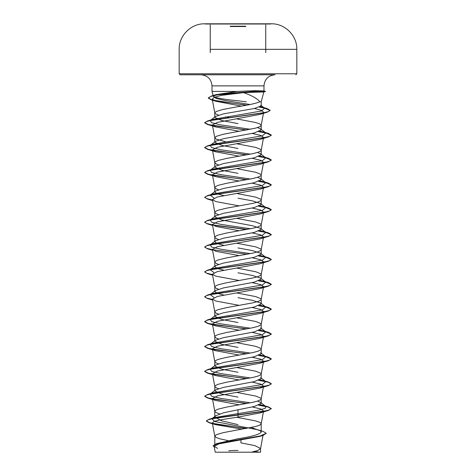<?xml version="1.0" encoding="UTF-8"?>
<svg xmlns="http://www.w3.org/2000/svg" width="476" height="476" viewBox="0 0 476 476"><rect width="100%" height="100%" fill="white"/><g stroke="black" fill="none" stroke-linecap="round" stroke-linejoin="round"><path stroke-width="0.71" d="M270.636 24.02L205.364 24.02M265.745 49.337L296.834 49.337C297.185 35.748 285.041 23.532 271.445 23.806A5883.414 5883.414 0 0 0 270.636 23.8L205.364 23.806A5883.414 5883.414 0 0 0 204.555 23.806L205.364 23.806M230.449 26.198L245.551 26.198M216.425 452.2L259.575 452.2A133.209 133.209 0 0 0 254.529 451.468M246.3 101.816L238 100.793C223.464 99.311 215.247 97.854 213.361 96.438L212.016 91.422L212.016 85.876C211.356 79.129 207.655 75.434 200.914 74.774L275.086 74.774C268.345 75.434 264.644 79.129 263.984 85.876L212.016 85.876L263.984 85.876L263.984 90.952L254.303 90.666L237.268 91.422L212.016 91.422L237.268 91.422L216.05 94.629L211.517 95.997L223.292 93.659L255.832 91.321L254.166 92.243L243.486 92.636C251.953 95.551 257.403 98.609 259.842 101.816L261.199 101.816L259.842 101.816C255.79 103.435 248.514 105.053 238 106.672L223.089 109.432L216.199 111.503L214.801 112.883L215.152 113.574L218.472 115.144M255.832 91.422L263.758 91.981L254.166 92.243M259.991 91.422L263.984 90.952M238 424.586L221.596 420.832L214.801 417.077L215.598 415.822L211.885 418.755L214.73 421.51L257.843 429.768L263.222 431.458L266.274 433.297L260.485 435.891L216.36 443.68L238 438.759C252.078 436.546 259.813 434.32 261.199 432.095L260.408 430.839L251.31 427.507M228.153 440.621L220.227 438.902L216.199 437.521L214.801 436.141L216.199 434.761L223.089 432.684L255.773 426.472L259.801 425.092L261.187 423.83L260.848 423.015L259.801 422.325L255.773 420.945L236.649 417.262M215.598 415.822L223.869 412.698L254.416 406.456L261.199 403.35L260.646 402.488L257.534 401.095M219.728 413.906L216.199 412.656L214.813 411.401L215.152 410.586L217.907 409.205L226.397 407.129L252.911 402.297L258.093 400.917L260.848 399.531L261.199 398.84L260.848 398.15L255.773 396.08L236.703 392.402M238 397.133L221.596 394.027L214.801 390.921L215.354 390.052L223.494 387.375L254.398 381.597L261.199 378.485L260.646 377.623L265.792 381.645L260.104 379.699M218.466 388.666L216.199 387.791L214.813 386.536L215.152 385.721L217.907 384.334L226.397 382.264L252.911 377.432L258.093 376.046L260.848 374.666L261.199 373.975L260.848 373.285L255.773 371.215L236.703 367.537M238 372.268L221.596 369.162L214.801 366.056L215.354 365.187L223.476 362.516L254.41 356.726L261.199 353.62L260.646 352.758L265.792 356.78L260.11 354.84M218.466 363.801L216.199 362.926L214.813 361.671L215.152 360.85L217.907 359.469L226.397 357.399L252.911 352.561L258.093 351.181L260.848 349.8L261.199 349.11L260.848 348.42L255.773 346.349L236.697 342.672M238 347.403L221.59 344.297L214.801 341.191L215.354 340.322L223.482 337.645L254.404 331.861L261.199 328.755L260.634 327.893M218.466 338.93L216.199 338.061L214.813 336.806L215.152 335.985L217.907 334.604L226.397 332.534L252.911 327.696L258.093 326.316L260.848 324.935L261.199 324.245L260.848 323.555L255.773 321.484L236.703 317.807M238 322.538L221.602 319.432L214.801 316.32L215.348 315.457L223.482 312.78L254.398 306.996L261.199 303.89L260.646 303.022L252.518 300.35L238 297.673M218.466 314.065L216.199 313.196L214.813 311.935L215.152 311.12L217.907 309.739L226.397 307.669L252.911 302.831L258.093 301.451L260.848 300.07L261.199 299.38L260.848 298.69L255.773 296.613L236.703 292.942M223.803 295.066L217.169 293.258L214.801 291.455L215.354 290.592L223.476 287.915L254.41 282.131L261.199 279.025L260.646 278.157L252.518 275.485L238 272.808M218.466 289.2L216.199 288.325L214.813 287.07L215.152 286.255L217.907 284.874L226.397 282.803L252.911 277.966L258.093 276.586L260.848 275.205L261.199 274.515L260.848 273.825L255.773 271.748L236.703 268.077M223.803 270.201L217.169 268.393L214.801 266.59L215.354 265.721L223.5 263.05L254.404 257.266L261.199 254.16L260.634 253.291L252.506 250.614L238 247.942M218.466 264.335L216.199 263.46L214.813 262.205L215.152 261.389L217.907 260.009L226.397 257.938L252.911 253.101L258.093 251.721L260.848 250.34L261.199 249.65L260.848 248.954L255.773 246.883L236.703 243.212M223.803 245.336L217.175 243.534L214.801 241.725L215.354 240.856L223.482 238.184L254.404 232.401L261.199 229.289L260.646 228.426L252.524 225.755L221.59 219.966L214.801 216.86L215.354 215.991L223.476 213.319L254.41 207.53L261.199 204.424L260.646 203.561L252.512 200.884L238 198.212M218.466 239.47L216.199 238.595L214.813 237.34L215.152 236.524L217.907 235.144L226.397 233.067L252.911 228.236L258.093 226.856L260.848 225.475L261.199 224.779L260.848 224.089L255.773 222.018L236.697 218.341M218.466 214.605L216.199 213.73L214.813 212.475L215.152 211.659L217.907 210.279L226.397 208.202L252.911 203.371L258.093 201.991L260.848 200.604L261.199 199.914L260.848 199.224L255.773 197.153L236.703 193.476M223.809 195.606L217.175 193.797L214.801 191.995L215.348 191.132L223.494 188.448L254.398 182.671L261.199 179.559L260.652 178.696L257.534 177.304M218.466 189.74L216.199 188.865L214.813 187.609L215.152 186.794L217.907 185.408L226.397 183.337L252.911 178.506L258.093 177.12L260.848 175.739L261.199 175.049L260.848 174.359L255.773 172.288L236.703 168.611M238 173.341L221.602 170.235L214.801 167.13L215.354 166.261L223.482 163.589L254.404 157.8L261.199 154.694L260.646 153.831L257.534 152.439M218.466 164.875L216.199 164L214.813 162.744L215.152 161.929L217.907 160.543L226.397 158.472L252.911 153.641L258.093 152.255L260.848 150.874L261.199 150.184L260.848 149.494L255.773 147.423L236.703 143.746M238 148.476L221.59 145.37L214.801 142.264L215.354 141.396L223.482 138.724L254.41 132.935L261.199 129.829L260.646 128.96L257.534 127.574M225.553 141.729L216.199 139.135L214.801 137.754L216.199 136.368L223.089 134.297L255.773 128.08L259.801 126.699L261.187 125.444L260.848 124.629L259.801 123.939L255.773 122.558L236.721 118.887M229.563 341.423L228.891 341.298M229.563 316.558L228.891 316.433M229.563 291.687L228.891 291.568M229.563 266.822L228.891 266.697M229.563 167.362L228.891 167.237M229.563 142.497L228.891 142.372M238 123.611L221.596 120.505L214.801 117.394L215.366 116.531L223.494 113.853L254.398 108.504L261.187 105.868L260.777 105.238L264.602 108.201L260.604 106.63M229.563 117.631L225.553 116.858M247.205 452.2L251.471 452.2L257.968 450.415L260.539 448.624L263.168 434.523L259.884 436.379L218.972 443.858L214.146 446.405L217.55 448.35M260.539 448.624L260.55 452.2L215.229 452.2L214.146 446.411M260.55 448.493L255.011 445.673L240.91 442.853L240.975 439.961M238 409.568L238 417.071L219.591 419.999L214.075 421.456L212.32 422.914L215.301 424.598L241.231 429.013L241.225 429.37M260.646 402.488L265.792 406.51L265.322 408.247L259.694 409.979L214.569 417.571L212.427 418.41M260.693 431.066L261.199 432.095L261.199 423.705M206.364 420.879L208.696 419.564L215.432 418.047L268.446 410.437L271.302 408.581L268.767 410.133L261.55 411.686L209.202 419.201L206.364 420.879L209.839 422.759L219.371 424.646L246.675 428.406M216.36 443.68L213.093 445.709L214.242 446.922M206.364 421.087L209.464 422.861L246.038 428.525M266.274 433.297L262.895 435.469L218.442 443.305L213.093 445.709M243.486 92.636L221.459 95.355L214.48 97.241L212.225 99.127L215.943 101.281L241.29 106.106M254.505 108.486L261.419 110.367L263.644 112.253L261.187 125.444M246.437 130.061L207.554 124.486L204.698 122.832L206.572 121.499L211.975 120.166L267.292 112.163L259.908 114.413L217.288 122.409L212.415 125.009L215.842 126.967L239.297 131.311M252.197 133.441L260.741 135.44L263.579 137.445L261.187 150.309M246.437 154.926L207.554 149.351L204.698 147.697L206.608 146.352L212.123 145.001L268.446 136.915L260.17 139.403L217.371 147.257L212.427 149.875L215.836 151.832L239.297 156.182M252.197 158.306L260.735 160.305L263.585 162.31L261.187 175.174M246.437 179.791L207.56 174.216L204.698 172.562L206.608 171.217L212.123 169.867L268.446 161.78L260.176 164.268L217.371 172.122L212.427 174.74L215.824 176.697L239.297 181.047M252.197 183.171L260.741 185.176L263.585 187.175L261.187 200.039M212.522 200.2L207.56 199.081L204.698 197.427L206.608 196.082L212.129 194.732L268.44 186.651L260.176 189.133L217.365 196.987L212.415 199.605L215.824 201.562L239.297 205.912M252.191 208.036L260.729 210.035L263.591 212.04L261.187 224.91M212.522 225.065L207.56 223.946L204.698 222.292L206.614 220.947L212.129 219.597L268.44 211.517L260.17 213.998L217.359 221.852L212.409 224.476L215.83 226.427L239.297 230.777M252.197 232.901L260.741 234.906L263.585 236.905L261.187 249.775M212.522 249.93L207.56 248.811L204.698 247.157L206.614 245.812L212.129 244.468L268.44 236.382L260.164 238.869L217.365 246.717L212.415 249.341L215.848 251.298L239.297 255.642M252.197 257.766L260.747 259.771L263.585 261.77L261.187 274.64M212.522 274.795L207.554 273.676L204.698 272.028L206.608 270.677L212.129 269.333L268.446 261.247L260.17 263.728L217.371 271.588L212.427 274.206L215.842 276.163L239.297 280.507M252.197 282.631L260.735 284.636L263.585 286.635L261.187 299.505M212.522 299.66L207.554 298.541L204.698 296.893L206.608 295.548L212.123 294.198L268.446 286.112L260.164 288.599L217.371 296.453L212.421 299.071L215.83 301.028L239.297 305.372M252.197 307.502L260.735 309.501L263.579 311.506L261.187 324.37M246.437 328.987L207.56 323.412L204.698 321.758L206.608 320.413L212.123 319.063L268.446 310.977L260.176 313.458L217.365 321.318L212.415 323.936L215.824 325.893L239.297 330.237M252.191 332.367L260.729 334.366L263.585 336.371L261.187 349.235M246.437 353.852L207.56 348.277L204.698 346.623L206.614 345.278L212.129 343.928L268.44 335.842L260.176 338.323L217.359 346.183L212.409 348.801L215.83 350.758L239.297 355.108M252.191 357.232L260.741 359.231L263.591 361.236L260.17 363.194L217.365 371.048L212.415 373.666L215.842 375.623L239.297 379.973M252.197 382.097L260.747 384.102L263.585 386.101L260.164 388.059L217.371 395.913L212.421 398.531L215.842 400.495L239.297 404.838M252.197 406.962L260.735 408.961L263.579 410.966L260.158 412.924L238 417.071M213.349 96.408L216.05 94.629M265.792 406.51L260.11 404.57M250.447 402.815L220.959 398.448L211.677 396.264L210.208 394.08L215.354 390.052M210.791 393.717L212.962 392.89L262.377 384.459L265.792 381.645M250.447 377.95L220.959 373.583L211.677 371.399L210.208 369.215L215.354 365.187M210.791 368.852L212.962 368.025L262.377 359.594L265.792 356.78M250.447 353.085L220.959 348.718L211.677 346.534L210.208 344.35L215.354 340.322M210.791 343.981L212.962 343.154L262.383 334.729L265.792 331.915L260.11 329.969M250.447 328.22L220.959 323.853L211.671 321.669L210.208 319.485L215.348 315.457M210.273 319.438L212.968 318.289L262.383 309.858L265.792 307.05L260.098 305.104M214.027 297.542L210.208 294.614L215.354 290.586M210.273 294.567L212.968 293.424L262.383 284.993L265.792 282.185L260.11 280.239M214.027 272.671L210.208 269.749L215.354 265.721M210.273 269.702L212.962 268.559L262.383 260.128L265.792 257.32L260.11 255.374M250.447 253.625L220.959 249.251L211.677 247.068L210.208 244.884L215.354 240.856M210.273 244.837L212.962 243.694L262.377 235.263L265.792 232.455L260.11 230.509M250.447 228.76L220.959 224.386L211.677 222.203L210.208 220.019L215.354 215.991M210.791 219.656L212.962 218.829L262.377 210.398L265.792 207.59L260.11 205.644M214.033 198.075L210.208 195.154L215.348 191.126M210.273 195.106L212.962 193.964L262.383 185.533L265.792 182.719L260.11 180.779M250.447 179.024L220.959 174.656L211.671 172.473L210.208 170.289L215.354 166.261M210.273 170.241L212.968 169.093L262.383 160.668L265.792 157.853L260.11 155.914M250.447 154.159L220.953 149.791L211.671 147.608L210.208 145.424L212.968 144.228L262.383 135.797L265.792 132.988L260.11 131.043M250.447 129.293L220.959 124.926L211.671 122.743L210.208 120.559L212.962 119.363L261.526 110.991L264.602 108.201M250.043 104.512L224.856 100.472L216.241 98.455L213.361 96.438M271.302 408.581L268.446 406.932L259.045 405.07M247.109 403.464L217.925 399.804L208.185 397.978L204.698 396.145L207.554 394.497L263.877 386.411L269.392 385.06L271.302 383.715L268.446 382.061L259.033 380.205M247.109 378.593L217.925 374.939L208.185 373.113L204.698 371.28L207.554 369.632L263.877 361.546L269.392 360.195L271.302 358.85L268.44 357.196L265.37 356.453M265.209 356.417L259.045 355.34M247.109 353.727L217.931 350.074L208.19 348.248L204.698 346.415L207.56 344.761L263.871 336.681L269.386 335.33L271.302 333.985L268.44 332.331L265.37 331.588M265.209 331.552L259.045 330.475M247.109 328.862L217.931 325.209L208.19 323.382L204.698 321.55L207.56 319.896L263.871 311.816L269.386 310.465L271.302 309.12L268.44 307.466L265.37 306.717M265.209 306.687L259.033 305.604M212.48 299.446L206.703 298.065L204.698 296.685L207.56 295.031L263.871 286.951L269.386 285.6L271.302 284.255L268.44 282.601L265.364 281.851M265.209 281.822L259.045 280.745M212.48 274.581L206.703 273.2L204.698 271.82L207.554 270.166L263.877 262.08L269.392 260.735L271.302 259.384L268.446 257.736L265.364 256.986M265.209 256.957L259.045 255.88M247.109 254.267L212.617 249.739M212.48 249.716L206.703 248.335L204.698 246.955L207.554 245.301L263.877 237.215L269.392 235.87L271.302 234.519L268.446 232.871L265.364 232.121M265.209 232.086L259.045 231.009M247.109 229.402L212.617 224.874M212.48 224.85L206.703 223.47L204.698 222.09L207.56 220.436L263.877 212.35L269.392 211.005L271.302 209.654L268.44 208L265.37 207.256M265.209 207.221L259.045 206.144M212.48 199.985L206.703 198.605L204.698 197.225L207.56 195.571L263.871 187.484L269.386 186.14L271.302 184.789L268.44 183.135L265.37 182.391M265.209 182.356L259.045 181.279M247.109 179.672L217.931 176.013L208.19 174.186L204.698 172.36L207.56 170.705L263.871 162.619L269.386 161.275L271.302 159.924L268.44 158.27L265.37 157.526M265.209 157.491L259.045 156.414M247.109 154.801L217.937 151.148L208.19 149.321L204.698 147.489L207.56 145.84L263.871 137.754L269.386 136.404L271.302 135.059L268.446 133.405L265.364 132.661M265.209 132.625L259.045 131.549M247.109 129.936L217.931 126.283L208.19 124.456L204.698 122.624L207.554 120.975L263.008 112.961L268.315 111.622L270.136 110.289L267.113 108.552L259.86 107.011M246.865 105.119L220.126 101.489L211.392 99.674L208.304 97.86L211.517 95.997M271.302 408.789L267.976 407.004L258.664 405.219M246.437 403.583L207.56 398.007L204.698 396.353L206.614 395.009L212.129 393.658L268.44 385.572L271.302 383.924L267.97 382.139L258.652 380.354M246.437 378.717L207.56 373.142L204.698 371.488L206.614 370.144L212.129 368.793L268.44 360.707L271.302 359.059L265.733 356.732L258.664 355.489M268.44 335.842L271.302 334.194L265.733 331.867L258.658 330.624M268.446 310.977L271.302 309.329L265.733 307.002L258.647 305.753M268.446 286.112L271.302 284.458L265.733 282.137L258.664 280.894M268.446 261.247L271.302 259.593L265.733 257.272L258.664 256.029M268.44 236.382L271.302 234.727L265.733 232.407L258.664 231.163M246.437 229.527L212.891 225.13M268.44 211.517L271.302 209.862L265.733 207.542L258.664 206.292M268.44 186.651L271.302 184.997L265.733 182.677L258.664 181.427M268.446 161.78L271.302 160.132L265.733 157.806L258.664 156.562M268.446 136.915L271.302 135.267L265.733 132.941L258.664 131.697M267.292 112.163L270.136 110.491L264.466 108.1M264.454 108.094L259.497 107.159M246.205 105.238L211.302 99.859L208.304 98.068L210.791 96.432L217.758 94.795L255.832 91.529L265.453 91.529L259.819 91.529M238 74.774L180.166 74.774L238 74.774M259.991 91.321L265.453 91.321L255.832 91.321L254.303 90.666M245.884 26.531L230.116 26.531M254.636 49.337L259.533 49.337M295.834 74.774L296.834 73.774L238 73.774L296.834 73.774L296.834 49.337L210.243 49.337M238 23.806L204.555 23.806C190.959 23.532 178.815 35.748 179.166 49.337L179.166 73.774L238 73.774L179.166 73.774L180.166 74.774M216.461 49.337L221.37 49.337M265.745 52.574L265.745 24.883M261.199 105.868L261.199 101.816L263.847 91.933M261.199 403.35L261.199 398.84M261.199 378.485L261.199 373.975M261.199 353.62L261.199 349.11M261.199 328.755L261.199 324.245M261.199 303.89L261.199 299.38M261.199 279.025L261.199 274.515M261.199 254.16L261.199 249.65M261.199 229.289L261.199 224.779M261.199 204.424L261.199 199.914M261.199 179.559L261.199 175.049M261.199 154.694L261.199 150.184M261.199 129.829L261.199 125.319M214.801 445.429L214.801 436.141M214.801 417.077L214.801 411.276M214.801 390.921L214.801 386.411M214.801 366.056L214.801 361.546M214.801 341.191L214.801 336.675M214.801 316.32L214.801 311.81M214.801 291.455L214.801 286.945M214.801 266.59L214.801 262.08M214.801 241.725L214.801 237.215M214.801 216.86L214.801 212.35M214.801 191.995L214.801 187.484M214.801 166.695L214.801 162.619M214.801 142.264L214.801 137.754M214.801 117.394L214.801 112.883M214.569 417.571L209.202 419.201M209.464 422.861L215.301 424.598M262.895 435.469L259.884 436.379M212.225 99.133L214.813 113.014M212.409 125.009L214.813 137.879M212.409 149.88L214.813 162.744M212.409 174.746L214.813 187.609M212.409 199.605L214.813 212.475M212.409 224.47L214.813 237.34M212.409 249.341L214.813 262.205M212.409 274.206L214.813 287.07M212.409 299.071L214.813 311.935M212.409 323.936L214.813 336.806M212.409 348.801L214.813 361.671M263.591 361.236L261.187 374.1M212.409 373.666L214.813 386.536M263.591 386.101L261.187 398.965M212.409 398.537L214.813 411.401M263.591 410.966L261.187 423.83M212.32 422.914L214.813 436.266M263.038 405.32L268.446 406.932M212.962 392.89L207.554 394.497M263.038 380.455L268.446 382.061M212.962 368.025L207.554 369.632M263.038 355.59L268.44 357.196M212.962 343.154L207.56 344.761M263.038 330.725L268.44 332.331M212.968 318.289L207.56 319.896M263.032 305.86L268.44 307.466M212.968 293.424L207.56 295.031M263.032 280.995L268.44 282.601M212.962 268.559L207.554 270.166M263.038 256.13L268.446 257.736M212.962 243.694L207.554 245.301M263.038 231.265L268.446 232.871M212.962 218.829L207.56 220.436M263.038 206.394L268.44 208M212.962 193.964L207.56 195.571M263.038 181.529L268.44 183.135M212.968 169.093L207.56 170.705M263.032 156.663L268.44 158.27M212.968 144.228L207.56 145.84M263.032 131.798L268.446 133.405M212.962 119.363L207.554 120.975M261.651 106.927L267.113 108.552M265.792 331.915L260.64 327.881M265.792 307.05L260.646 303.022M265.792 282.185L260.646 278.157M265.792 257.32L260.64 253.286M265.792 232.455L260.646 228.426M265.792 207.59L260.646 203.561M265.792 182.719L260.652 178.696M265.792 157.853L260.646 153.825M210.208 145.424L215.354 141.396M265.792 132.988L260.646 128.96M210.208 120.559L215.36 116.525M215.943 101.281L211.302 99.859M215.842 126.973L207.554 124.486M215.836 151.838L207.554 149.351M215.824 176.697L207.56 174.216M212.594 200.575L207.56 199.081M212.594 225.445L207.56 223.946M212.594 250.311L207.56 248.811M212.594 275.176L207.554 273.676M212.594 300.041L207.554 298.541M215.824 325.893L207.56 323.412M215.83 350.758L207.56 348.277M260.17 363.194L268.44 360.707M215.842 375.629L207.56 373.142M260.164 388.059L268.44 385.572M215.842 400.495L207.56 398.007M260.158 412.93L268.446 410.437M263.906 90.904L265.453 91.529L263.758 91.981M238 450.439A133.209 133.209 0 0 0 228.742 450.76M210.243 52.574L210.243 24.883"/></g></svg>
